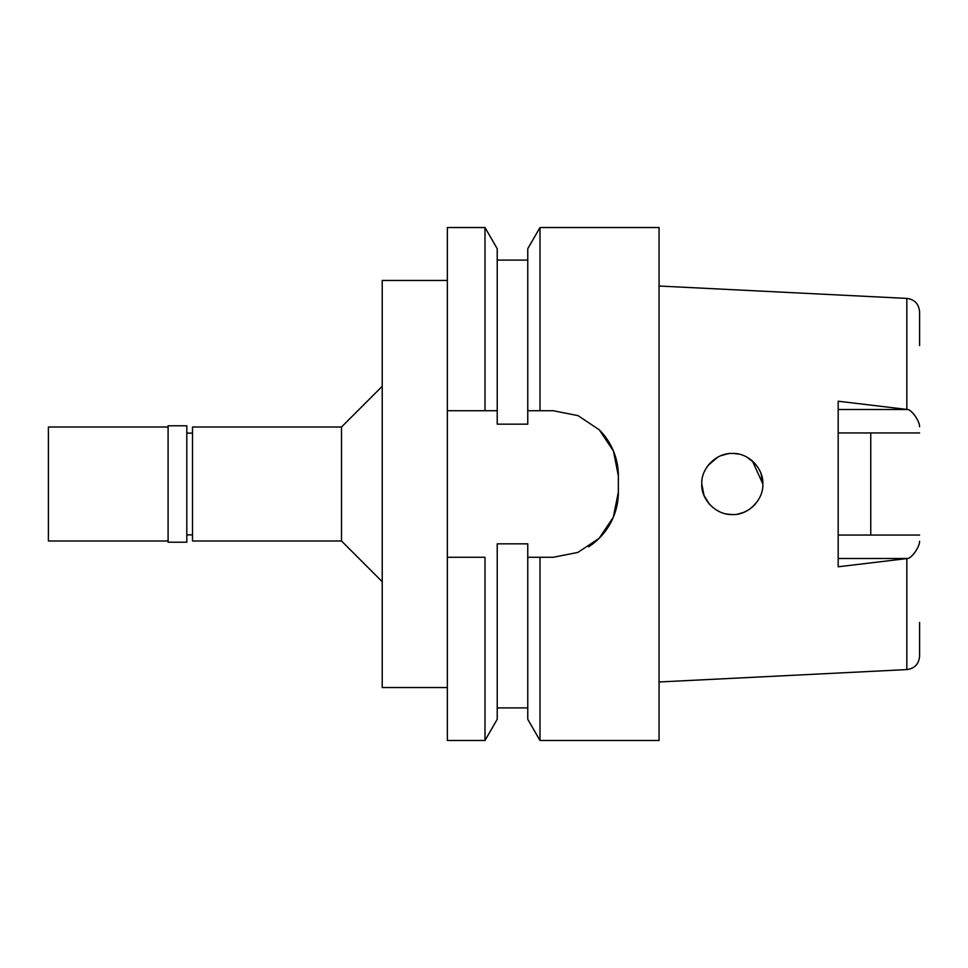 <?xml version="1.0" encoding="UTF-8"?>
<svg xmlns="http://www.w3.org/2000/svg" width="968" height="968" viewBox="0 0 968 968"><rect width="100%" height="100%" fill="white"/><g stroke="black" fill="none" stroke-linecap="round" stroke-linejoin="round"><path stroke-width="1.45" d="M870.752 535.05L870.752 432.95L870.752 535.05M919.6 622.412L919.6 656.171C918.898 664.012 914.639 668.489 906.835 669.59L659.051 681.98M919.6 345.588L919.6 311.829C918.826 303.904 914.566 299.439 906.835 298.41L659.051 286.02M919.6 426.743C919.527 420.366 911.166 409.464 907.464 409.5L838.179 401.212L838.179 566.788L907.464 558.5C911.178 558.524 919.539 547.622 919.6 541.257M755.851 503.469L754.375 505.127M751.967 507.389L749.171 509.471M748.663 509.797L747.235 510.644M746.812 510.874L744.077 512.181M743.23 512.52L738.487 513.911M729.751 514.419L732.437 514.528M732.231 514.528L728.493 514.286M718.619 511.286L716.441 510.063M706.846 500.819L704.099 495.616M704.026 495.434L701.8 484C700.796 499.379 716.199 515.218 732.304 514.528C747.925 515.46 763.474 500.154 762.869 484C763.534 468.089 748.143 452.613 732.413 453.472C716.683 452.588 700.808 468.294 701.8 484M708.104 465.414L717.542 457.295M720.749 455.746L727.319 453.883M733.95 453.508L737.918 453.98M748.046 457.816L751.229 460.018M751.652 460.357L752.317 460.913M752.39 460.974L762.869 484L761.501 474.961M919.6 432.95L838.179 432.95M760.352 471.876L757.956 467.411M752.414 460.998L746.872 457.15M732.57 453.472L730.985 453.496M718.062 457.005L717.094 457.537M716.622 457.816L708.528 464.882M719.914 511.89L716.538 510.124M725.915 513.851L729.388 514.395M730.199 514.456L731.481 514.516M731.614 514.528L732.365 514.528M737.664 514.068L738.306 513.947M745.215 511.685L748.603 509.834M748.978 509.604L751.011 508.152M753.963 505.55L754.556 504.945M760.231 496.402L760.509 495.773M706.023 468.5L704.982 470.436M704.716 497.032L705.551 498.653M706.834 500.783L709.423 504.183L704.111 495.652M706.846 467.193L709.556 463.672M703.736 494.709L702.042 487.86M725.455 454.246L728.493 453.714M733.078 453.472L734.083 453.52M734.409 453.532L738.33 454.065M746.836 457.138L754.229 462.716M759.493 470.061L760.485 472.19M761.054 473.654L762.869 484M757.629 501.097L752.39 507.014M748.046 510.184L744.005 512.217M742.904 512.641L739.032 513.79M729.279 514.383L728.069 514.238M530.488 557.278L539.999 557.278L539.999 740.472L659.051 740.472L659.051 227.528L539.999 227.528L539.999 410.722L527.766 410.722L527.766 424.166L497.225 424.166L497.225 248.716L497.225 410.722L484.992 410.722L484.992 227.528L447.361 227.528L447.361 740.472L484.992 740.472L497.225 719.284L497.225 543.834L527.766 543.834L527.766 557.278L553.212 557.278L535.836 557.278M531.759 410.722L536.587 410.722M192.511 433.107L186.812 433.107M192.511 534.893L186.812 534.893M192.511 427.009L192.511 540.991L341.51 540.991L341.51 427.009L192.511 427.009M382.227 386.292L341.51 427.009M382.227 581.707L341.51 540.991M447.361 280.454L382.227 280.454L382.227 687.546L447.361 687.546M484.992 740.472L484.992 557.278L447.361 557.278L484.992 557.278M539.999 557.278L553.212 557.278L577.836 552.438L599.059 538.414L613.337 517.178L618.346 492.143A65.134 65.134 0 0 1 588.629 546.811M600.329 430.893A65.134 65.134 0 0 1 618.346 475.857L613.458 451.1L599.289 429.828L578.041 415.635L553.212 410.722L539.999 410.722M532.557 410.722L536.78 410.722M484.992 410.722L447.361 410.722M527.766 557.278L527.766 719.284L539.999 740.472M618.346 475.857L618.346 492.143M539.999 227.528L527.766 248.716L527.766 410.722M838.179 535.05L919.6 535.05M186.812 542.213L186.812 425.787L168.093 425.787L168.093 542.213L186.812 542.213M168.093 427.009L48.4 427.009L48.4 540.991L168.093 540.991M906.835 409.391L906.835 298.41M906.835 669.59L906.835 558.621M838.179 409.5L907.464 409.5M907.464 558.5L838.179 558.5M497.225 707.91L527.766 707.91M497.225 260.089L527.766 260.089M497.225 248.716L484.992 227.528"/></g></svg>

